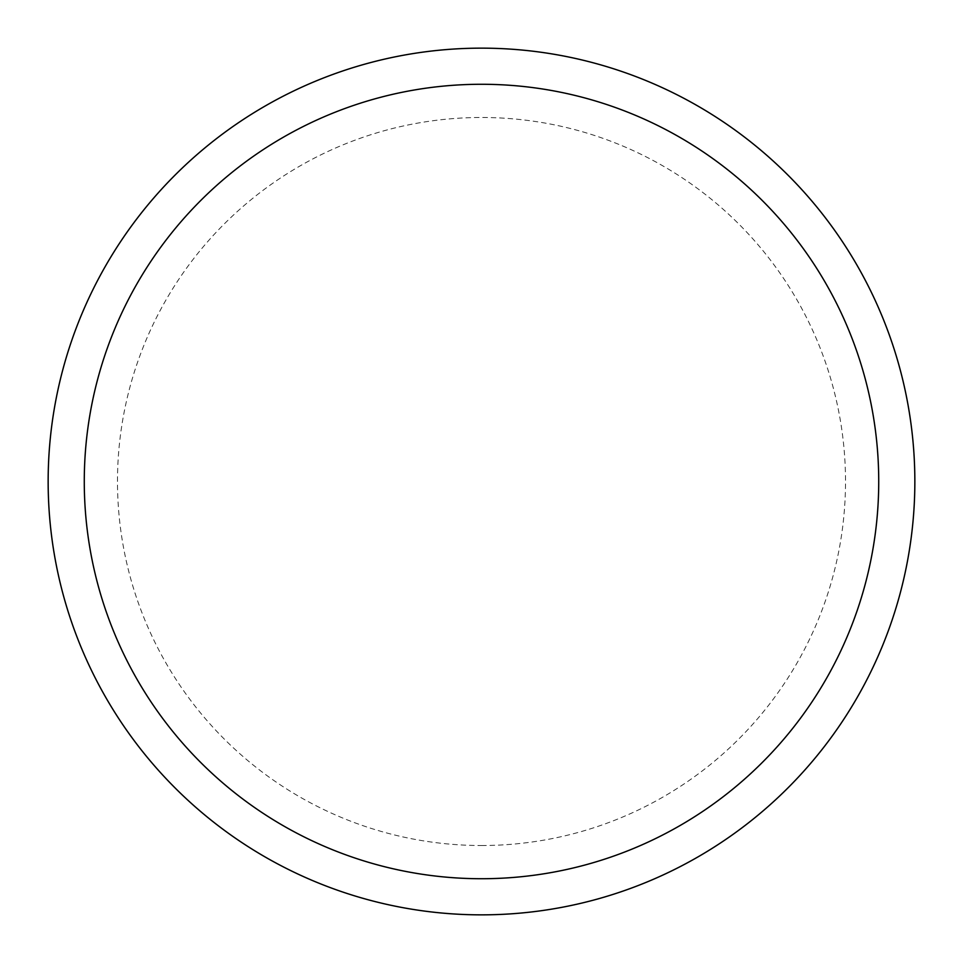 <?xml version="1.0" encoding="UTF-8"?>
<svg xmlns="http://www.w3.org/2000/svg" width="963" height="963" viewBox="0 0 963 963"><rect width="100%" height="100%" fill="white"/><g stroke="black" fill="none" stroke-linecap="round" stroke-linejoin="round"><path stroke-width="0.72" stroke-dasharray="4.82 3.61" d="M481.5 878.725A397.225 397.225 0 0 0 878.725 481.5A397.225 397.225 0 0 0 481.5 84.275A397.225 397.225 0 0 0 84.275 481.5A397.225 397.225 0 0 0 481.5 878.725A397.225 397.225 0 0 0 878.725 481.5A397.225 397.225 0 0 0 481.5 84.275A397.225 397.225 0 0 0 84.275 481.5A397.225 397.225 0 0 0 481.5 878.725A397.225 397.225 0 0 0 878.725 481.5A397.225 397.225 0 0 0 481.5 84.275A397.225 397.225 0 0 0 84.275 481.5A397.225 397.225 0 0 0 481.5 878.725M481.5 914.85A433.35 433.35 0 0 0 914.85 481.5A433.35 433.35 0 0 0 481.5 48.15A433.35 433.35 0 0 0 48.15 481.5A433.35 433.35 0 0 0 481.5 914.85M481.5 845.514A364.014 364.014 0 0 0 845.514 481.5A364.014 364.014 0 0 0 481.5 117.486A364.014 364.014 0 0 0 117.486 481.5A364.014 364.014 0 0 0 481.5 845.514"/><path stroke-width="1.44" d="M481.5 914.85A433.35 433.35 0 0 0 914.85 481.5A433.35 433.35 0 0 0 481.5 48.15A433.35 433.35 0 0 0 48.15 481.5A433.35 433.35 0 0 0 481.5 914.85M481.5 878.725A397.225 397.225 0 0 0 878.725 481.5A397.225 397.225 0 0 0 481.5 84.275A397.225 397.225 0 0 0 84.275 481.5A397.225 397.225 0 0 0 481.5 878.725"/></g></svg>

